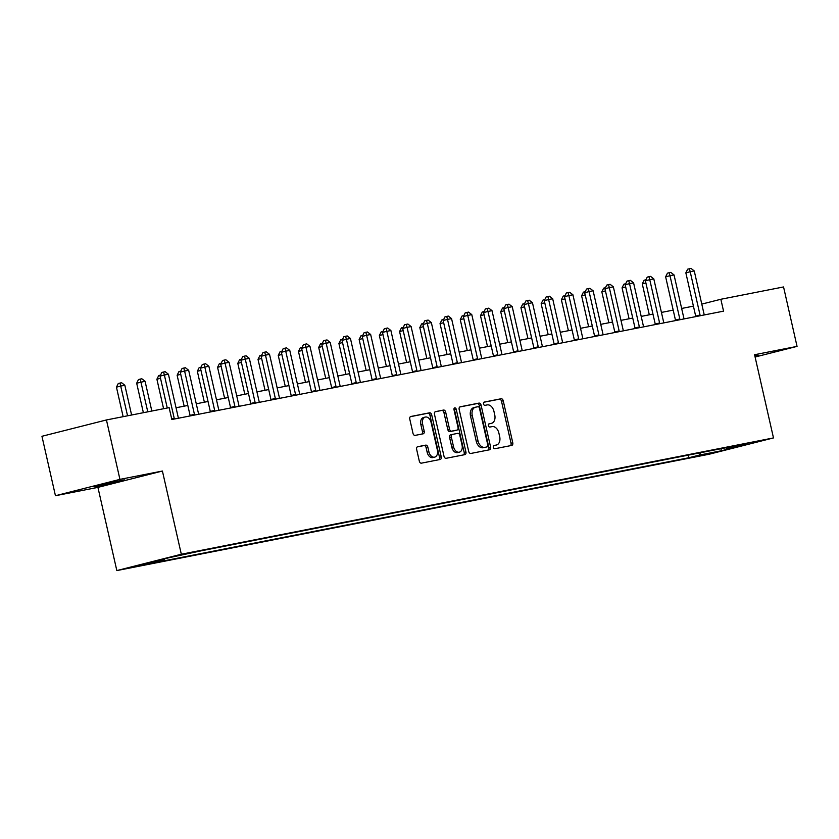 <?xml version="1.0" encoding="UTF-8"?>
<svg xmlns="http://www.w3.org/2000/svg" width="839" height="839" viewBox="0 0 839 839"><rect width="100%" height="100%" fill="white"/><g stroke="black" fill="none" stroke-linecap="round" stroke-linejoin="round"><path stroke-width="1.26" d="M493.363 447.323A1.678 1.133 75.8 0 0 494.842 448.739L511.717 445.425A2.391 1.615 75.8 0 0 511.78 445.415A2.391 1.615 75.8 0 0 512.776 442.782L503.232 400.78A2.391 1.615 75.8 0 0 501.114 398.756L484.239 402.07A1.678 1.133 75.8 0 0 484.197 402.08A1.678 1.133 75.8 0 0 483.505 403.926A1.678 1.133 75.8 0 0 484.984 405.342L487.165 404.912A7.656 5.17 75.8 0 1 493.951 411.383L494.737 414.875A7.656 5.17 75.8 0 1 491.539 423.307A7.656 5.17 75.8 0 1 491.36 423.349L489.168 423.768A1.678 1.133 75.8 0 0 489.137 423.779A1.678 1.133 75.8 0 0 488.434 425.625A1.678 1.133 75.8 0 0 489.913 427.041L492.094 426.611A7.656 5.17 75.8 0 1 498.88 433.081L499.677 436.584A7.656 5.17 75.8 0 1 496.468 445.006A7.656 5.17 75.8 0 1 496.289 445.048L494.098 445.478A1.678 1.133 75.8 0 0 494.066 445.478A1.678 1.133 75.8 0 0 493.363 447.323M97.974 486.169L124.35 479.877L103.533 484.208L93.916 486.798L97.974 486.169M754.964 356.407L758.592 355.306L754.838 355.872M134.125 566.933L147.318 563.787L134.125 566.933M417.696 446.705A2.391 1.615 75.8 0 0 417.633 446.726A2.391 1.615 75.8 0 0 416.637 449.358L419.311 461.135A2.391 1.615 75.8 0 0 421.43 463.159L440.171 459.478A2.391 1.615 75.8 0 0 440.234 459.468A2.391 1.615 75.8 0 0 441.23 456.836L431.686 414.833A2.391 1.615 75.8 0 0 429.568 412.809L410.827 416.49A2.391 1.615 75.8 0 0 410.774 416.501A2.391 1.615 75.8 0 0 409.778 419.133L413.008 433.375A2.391 1.615 75.8 0 0 415.127 435.389L423.15 433.815A2.391 1.615 75.8 0 0 423.202 433.805A2.391 1.615 75.8 0 0 424.198 431.173L422.604 424.115A6.408 4.321 75.8 0 1 425.279 417.067A6.408 4.321 75.8 0 1 431.099 422.447L437.381 450.092A6.408 4.321 75.8 0 1 434.707 457.14A6.408 4.321 75.8 0 1 428.886 451.76L427.838 447.156A2.391 1.615 75.8 0 0 425.719 445.131L417.581 446.736M162.409 471.036L119.935 479.373L106.438 419.951L41.95 436.29L55.447 495.723L97.922 487.375L116.831 570.583L181.318 554.233L162.409 471.036L97.922 487.375M755.1 357.015L797.05 346.381L754.576 354.729L773.485 437.927L181.318 554.233M797.05 346.381L783.553 286.948L720.848 299.271L701.782 304.096M106.438 419.951L169.132 407.639L171.838 419.521L723.554 311.154L720.848 299.271M468.707 451.434A2.391 1.615 75.8 0 0 470.826 453.459L489.567 449.777A2.391 1.615 75.8 0 0 489.619 449.767A2.391 1.615 75.8 0 0 490.626 447.135L481.083 405.132A2.391 1.615 75.8 0 0 478.964 403.108L460.223 406.789A2.391 1.615 75.8 0 0 460.16 406.8A2.391 1.615 75.8 0 0 459.164 409.432L468.707 451.434M464.869 454.633L446.128 458.304A2.391 1.615 75.8 0 1 444.009 456.29L434.466 414.288A2.391 1.615 75.8 0 1 435.472 411.655A2.391 1.615 75.8 0 1 435.525 411.645L443.548 410.061A2.391 1.615 75.8 0 1 445.666 412.085L449.536 429.117A2.391 1.615 75.8 0 0 451.655 431.141L456.972 430.092A2.391 1.615 75.8 0 0 457.035 430.082A2.391 1.615 75.8 0 0 458.031 427.45L454.004 409.715A1.678 1.133 75.8 0 1 454.707 407.88A1.678 1.133 75.8 0 1 456.227 409.285L465.928 451.98A2.391 1.615 75.8 0 1 464.932 454.612A2.391 1.615 75.8 0 1 464.869 454.633M713.171 452.578L696.831 456.322L713.171 452.578M116.831 570.583L708.997 454.266L773.485 437.927M725.766 447.774L726.343 448.257L736.894 445.582L201.35 550.772L168.964 557.736L142.127 564.542L163.962 560.253L153.422 562.917L688.955 457.727L699.506 455.063L700.492 452.735M726.343 448.257L748.189 443.967L721.351 450.774L699.506 455.063M119.935 479.373L55.447 495.723M693.423 306.141L681.646 308.458M673.193 310.115L661.426 312.433M652.973 314.09L641.206 316.397M632.742 318.065L620.975 320.372M612.522 322.04L600.755 324.347M592.292 326.004L580.525 328.322M572.072 329.979L560.305 332.286M551.852 333.953L540.075 336.261M531.622 337.928L519.855 340.235M511.402 341.893L499.635 344.21M491.172 345.867L479.405 348.185M470.952 349.842L459.185 352.149M450.721 353.817L438.954 356.124M430.501 357.781L418.734 360.099M410.281 361.756L398.504 364.074M390.051 365.731L378.284 368.038M369.831 369.705L358.064 372.013M349.601 373.68L337.834 375.987M329.381 377.644L317.614 379.962M309.151 381.619L297.384 383.937M288.931 385.594L277.164 387.901M268.711 389.569L256.944 391.876M248.48 393.533L236.713 395.851M228.26 397.508L216.493 399.825M208.03 401.482L196.263 403.79M187.81 405.457L176.043 407.764M688.368 455.116L688.955 457.727M164.559 558.847L163.962 560.253M721.005 448.708L721.351 450.774M493.752 445.645L494.549 445.488A7.656 5.17 75.8 0 0 494.727 445.446A7.656 5.17 75.8 0 0 494.916 445.394M489.976 423.695A7.656 5.17 75.8 0 1 489.798 423.747A7.656 5.17 75.8 0 1 489.609 423.789L488.822 423.947M510.406 445.687A2.391 1.615 75.8 0 0 511.035 443.223L501.491 401.22A2.391 1.615 75.8 0 0 499.373 399.196L483.893 402.238M488.246 450.04A2.391 1.615 75.8 0 0 488.875 447.575L479.342 405.573A2.391 1.615 75.8 0 0 477.223 403.549L459.793 406.978M487.071 446.851A1.678 1.133 75.8 0 0 487.113 446.841A1.678 1.133 75.8 0 0 487.816 445.006L479.436 408.132A1.678 1.133 75.8 0 0 477.957 406.716L475.65 407.177A7.656 5.17 75.8 0 0 475.472 407.209A7.656 5.17 75.8 0 0 472.273 415.641L477.989 440.842A7.656 5.17 75.8 0 0 484.774 447.302L485.33 447.292A1.678 1.133 75.8 0 0 485.372 447.281A1.678 1.133 75.8 0 0 485.414 447.271M475.283 407.261L473.909 407.618A7.656 5.17 75.8 0 0 473.731 407.66A7.656 5.17 75.8 0 0 470.522 416.081L472.273 415.641M485.33 447.292L483.033 447.743A7.656 5.17 75.8 0 1 476.248 441.283L470.522 416.081M435.095 411.823L443.548 410.061M455.346 430.512A2.391 1.615 75.8 0 1 455.283 430.522A2.391 1.615 75.8 0 1 455.231 430.543L449.914 431.582A2.391 1.615 75.8 0 1 447.795 429.558L443.925 412.526A2.391 1.615 75.8 0 0 441.807 410.512M463.558 454.885A2.391 1.615 75.8 0 0 464.187 452.42L454.486 409.726A1.678 1.133 75.8 0 0 453.993 408.729M453.553 446.799A6.408 4.321 75.8 0 0 459.373 452.169A6.408 4.321 75.8 0 0 462.048 445.131L459.835 435.389A2.391 1.615 75.8 0 0 457.716 433.364L452.399 434.413A2.391 1.615 75.8 0 0 452.336 434.424A2.391 1.615 75.8 0 0 451.34 437.056L453.553 446.799L451.812 447.239A6.408 4.321 75.8 0 0 457.633 452.609L459.373 452.169M452.284 434.434L450.648 434.854A2.391 1.615 75.8 0 0 450.595 434.864A2.391 1.615 75.8 0 0 449.599 437.497L451.34 437.056M451.812 447.239L449.599 437.497M434.707 457.14L432.955 457.58A6.408 4.321 75.8 0 1 427.135 452.211L426.097 447.596A2.391 1.615 75.8 0 0 423.978 445.572L417.266 446.893M425.279 417.067L423.527 417.518A6.408 4.321 75.8 0 0 420.853 424.555L422.604 424.115M421.828 434.078A2.391 1.615 75.8 0 0 422.457 431.613L420.853 424.555M438.86 459.741A2.391 1.615 75.8 0 0 439.489 457.276L429.946 415.274A2.391 1.615 75.8 0 0 427.827 413.249L410.407 416.679M645.894 282.963L642.275 283.886L649.302 314.814M642.275 283.886L644.1 280.226L645.904 279.765M700.125 315.758A2.444 1.647 75.8 0 0 700.041 315.003L690.203 271.742L694.252 270.945L704.078 314.206A2.444 1.647 75.8 0 0 704.33 314.929M695.762 316.607A2.444 1.647 75.8 0 0 695.678 316.104L685.851 272.843L690.203 271.742L689.417 268.742L691.032 268.417L694.252 270.945M685.851 272.843L687.665 269.183L689.417 268.742M625.674 286.938L622.056 287.85L629.082 318.778M622.056 287.85L623.87 284.19L625.684 283.739M605.454 290.913L601.825 291.825L608.852 322.753M601.825 291.825L603.65 288.165L605.464 287.714M585.223 294.877L581.605 295.8L588.632 326.728M581.605 295.8L583.42 292.14L585.234 291.689M679.905 319.722A2.444 1.647 75.8 0 0 679.81 318.977L669.983 275.706L674.032 274.919L683.858 318.18A2.444 1.647 75.8 0 0 684.11 318.904M675.531 320.582A2.444 1.647 75.8 0 0 675.458 320.079L665.631 276.818L669.983 275.706L669.186 272.706L670.801 272.392L674.032 274.919M665.631 276.818L667.445 273.157L669.186 272.706M659.674 323.697A2.444 1.647 75.8 0 0 659.59 322.942L649.764 279.681L653.801 278.884L663.639 322.155A2.444 1.647 75.8 0 0 663.88 322.868M655.311 324.557A2.444 1.647 75.8 0 0 655.228 324.053L645.401 280.782L649.764 279.681L648.966 276.681L650.582 276.367L653.801 278.884M645.401 280.782L647.226 277.122L648.966 276.681M639.454 327.671A2.444 1.647 75.8 0 0 639.36 326.916L629.533 283.655L633.581 282.858L643.408 326.119A2.444 1.647 75.8 0 0 643.66 326.843M635.081 328.531A2.444 1.647 75.8 0 0 635.008 328.028L625.181 284.757L629.533 283.655L628.736 280.656L630.362 280.341L633.581 282.858M625.181 284.757L626.995 281.096L628.736 280.656M565.004 298.852L561.385 299.775L568.412 330.702M561.385 299.775L563.2 296.115L565.014 295.653M619.224 331.646A2.444 1.647 75.8 0 0 619.14 330.891L609.313 287.63L613.351 286.833L623.188 330.094A2.444 1.647 75.8 0 0 623.429 330.818M614.861 332.506A2.444 1.647 75.8 0 0 614.788 331.992L604.95 288.731L609.313 287.63L608.516 284.631L610.131 284.306L613.351 286.833M604.95 288.731L606.775 285.071L608.516 284.631M544.773 302.827L541.155 303.739L548.182 334.667M541.155 303.739L542.98 300.079L544.784 299.628M599.004 335.621A2.444 1.647 75.8 0 0 598.92 334.866L589.083 291.594L593.131 290.808L602.958 334.069A2.444 1.647 75.8 0 0 603.21 334.792M594.641 336.47A2.444 1.647 75.8 0 0 594.557 335.967L584.731 292.706L589.083 291.594L588.286 288.606L589.911 288.28L593.131 290.808M584.731 292.706L586.545 289.046L588.286 288.606M524.553 306.801L520.935 307.714L527.962 338.641M520.935 307.714L522.749 304.054L524.564 303.603M578.784 339.585A2.444 1.647 75.8 0 0 578.69 338.841L568.863 295.569L572.911 294.772L582.738 338.044A2.444 1.647 75.8 0 0 582.979 338.767M574.411 340.445A2.444 1.647 75.8 0 0 574.337 339.942L564.5 296.67L568.863 295.569L568.066 292.57L569.681 292.255L572.911 294.772M564.5 296.67L566.325 293.01L568.066 292.57M504.323 310.776L500.705 311.689L507.731 342.616M500.705 311.689L502.53 308.028L504.333 307.577M558.554 343.56A2.444 1.647 75.8 0 0 558.47 342.805L548.643 299.544L552.681 298.747L562.508 342.018A2.444 1.647 75.8 0 0 562.759 342.732M554.191 344.42A2.444 1.647 75.8 0 0 554.107 343.917L544.28 300.645L548.643 299.544L547.846 296.545L549.461 296.23L552.681 298.747M544.28 300.645L546.095 296.985L547.846 296.545M484.103 314.74L480.485 315.663L487.511 346.591M480.485 315.663L482.299 312.003L484.113 311.542M538.334 347.535A2.444 1.647 75.8 0 0 538.239 346.78L528.413 303.519L532.461 302.722L542.288 345.983A2.444 1.647 75.8 0 0 542.539 346.706M533.961 348.395A2.444 1.647 75.8 0 0 533.887 347.881L524.06 304.62L528.413 303.519L527.616 300.519L529.231 300.205L532.461 302.722M524.06 304.62L525.875 300.96L527.616 300.519M463.883 318.715L460.265 319.638L467.292 350.566M460.265 319.638L462.079 315.978L463.894 315.516M518.103 351.51A2.444 1.647 75.8 0 0 518.02 350.754L508.193 307.483L512.23 306.696L522.068 349.957A2.444 1.647 75.8 0 0 522.309 350.681M513.741 352.359A2.444 1.647 75.8 0 0 513.657 351.856L503.83 308.595L508.193 307.483L507.396 304.494L509.011 304.169L512.23 306.696M503.83 308.595L505.655 304.935L507.396 304.494M443.653 322.69L440.035 323.602L447.061 354.53M440.035 323.602L441.849 319.942L443.663 319.491M497.884 355.474A2.444 1.647 75.8 0 0 497.8 354.729L487.962 311.458L492.011 310.661L501.837 353.932A2.444 1.647 75.8 0 0 502.089 354.656M493.51 356.334A2.444 1.647 75.8 0 0 493.437 355.83L483.61 312.569L487.962 311.458L487.165 308.458L488.791 308.144L492.011 310.661M483.61 312.569L485.424 308.909L487.165 308.458M423.433 326.665L419.815 327.577L426.841 358.505M419.815 327.577L421.629 323.917L423.443 323.466M477.653 359.449A2.444 1.647 75.8 0 0 477.569 358.693L467.743 315.433L471.791 314.635L481.617 357.907A2.444 1.647 75.8 0 0 481.859 358.62M473.29 360.309A2.444 1.647 75.8 0 0 473.217 359.805L463.38 316.534L467.743 315.433L466.945 312.433L468.561 312.118L471.791 314.635M463.38 316.534L465.205 312.874L466.945 312.433M403.202 330.629L399.584 331.552L406.611 362.479M399.584 331.552L401.409 327.892L403.213 327.43M457.433 363.423A2.444 1.647 75.8 0 0 457.349 362.668L447.512 319.407L451.56 318.61L461.387 361.871A2.444 1.647 75.8 0 0 461.639 362.595M453.07 364.283A2.444 1.647 75.8 0 0 452.987 363.769L443.16 320.508L447.512 319.407L446.726 316.408L448.341 316.093L451.56 318.61M443.16 320.508L444.974 316.848L446.726 316.408M382.983 334.604L379.364 335.527L386.391 366.454M379.364 335.527L381.179 331.866L382.993 331.405M437.213 367.398A2.444 1.647 75.8 0 0 437.119 366.643L427.292 323.382L431.34 322.585L441.167 365.846A2.444 1.647 75.8 0 0 441.419 366.57M432.84 368.258A2.444 1.647 75.8 0 0 432.767 367.744L422.94 324.483L427.292 323.382L426.495 320.383L428.11 320.058L431.34 322.585M422.94 324.483L424.754 320.823L426.495 320.383M362.752 338.578L359.134 339.491L366.161 370.418M359.134 339.491L360.959 335.831L362.773 335.38M416.983 371.373A2.444 1.647 75.8 0 0 416.899 370.618L407.072 327.346L411.11 326.56L420.947 369.821A2.444 1.647 75.8 0 0 421.188 370.544M412.62 372.222A2.444 1.647 75.8 0 0 412.536 371.719L402.71 328.458L407.072 327.346L406.275 324.357L407.89 324.032L411.11 326.56M402.71 328.458L404.524 324.798L406.275 324.357M342.532 342.553L338.914 343.466L345.941 374.393M338.914 343.466L340.728 339.805L342.543 339.355M396.763 375.337A2.444 1.647 75.8 0 0 396.669 374.593L386.842 331.321L390.89 330.524L400.717 373.795A2.444 1.647 75.8 0 0 400.969 374.519M392.39 376.197A2.444 1.647 75.8 0 0 392.316 375.694L382.49 332.422L386.842 331.321L386.045 328.322L387.67 328.007L390.89 330.524M382.49 332.422L384.304 328.762L386.045 328.322M322.312 346.528L318.694 347.44L325.721 378.368M318.694 347.44L320.508 343.78L322.323 343.329M376.533 379.312A2.444 1.647 75.8 0 0 376.449 378.557L366.622 335.296L370.66 334.499L380.497 377.77A2.444 1.647 75.8 0 0 380.738 378.483M372.17 380.172A2.444 1.647 75.8 0 0 372.097 379.668L362.259 336.397L366.622 335.296L365.825 332.296L367.44 331.982L370.66 334.499M362.259 336.397L364.084 332.737L365.825 332.296M302.082 350.492L298.464 351.415L305.49 382.343M298.464 351.415L300.289 347.755L302.092 347.294M356.313 383.287A2.444 1.647 75.8 0 0 356.229 382.532L346.392 339.271L350.44 338.474L360.267 381.735A2.444 1.647 75.8 0 0 360.518 382.458M351.94 384.147A2.444 1.647 75.8 0 0 351.866 383.633L342.039 340.372L346.392 339.271L345.595 336.271L347.22 335.957L350.44 338.474M342.039 340.372L343.854 336.712L345.595 336.271M281.862 354.467L278.244 355.379L285.27 386.318M278.244 355.379L280.058 351.73L281.873 351.268M336.093 387.261A2.444 1.647 75.8 0 0 335.999 386.506L326.172 343.235L330.22 342.448L340.047 385.709A2.444 1.647 75.8 0 0 340.288 386.433M331.72 388.111A2.444 1.647 75.8 0 0 331.646 387.608L321.809 344.347L326.172 343.235L325.375 340.246L326.99 339.921L330.22 342.448M321.809 344.347L323.634 340.686L325.375 340.246M261.632 358.442L258.013 359.354L265.04 390.282M258.013 359.354L259.838 355.694L261.642 355.243M315.863 391.226A2.444 1.647 75.8 0 0 315.779 390.481L305.941 347.21L309.99 346.413L319.816 389.684A2.444 1.647 75.8 0 0 320.068 390.408M311.5 392.086A2.444 1.647 75.8 0 0 311.416 391.582L301.589 348.311L305.941 347.21L305.155 344.21L306.77 343.896L309.99 346.413M301.589 348.311L303.403 344.661L305.155 344.21M241.412 362.417L237.794 363.329L244.82 394.257M237.794 363.329L239.608 359.669L241.422 359.218M295.643 395.2A2.444 1.647 75.8 0 0 295.548 394.445L285.721 351.184L289.77 350.387L299.596 393.659A2.444 1.647 75.8 0 0 299.848 394.372M291.269 396.06A2.444 1.647 75.8 0 0 291.196 395.557L281.369 352.286L285.721 351.184L284.924 348.185L286.539 347.87L289.77 350.387M281.369 352.286L283.183 348.625L284.924 348.185M221.181 366.381L217.563 367.304L224.59 398.231M217.563 367.304L219.388 363.644L221.202 363.182M275.412 399.175A2.444 1.647 75.8 0 0 275.328 398.42L265.502 355.159L269.539 354.362L279.377 397.623A2.444 1.647 75.8 0 0 279.618 398.347M271.049 400.035A2.444 1.647 75.8 0 0 270.966 399.521L261.139 356.26L265.502 355.159L264.704 352.16L266.32 351.845L269.539 354.362M261.139 356.26L262.964 352.6L264.704 352.16M200.961 370.356L197.343 371.278L204.37 402.206M197.343 371.278L199.158 367.618L200.972 367.157M255.192 403.15A2.444 1.647 75.8 0 0 255.098 402.395L245.271 359.134L249.319 358.337L259.146 401.598A2.444 1.647 75.8 0 0 259.398 402.321M250.819 403.999A2.444 1.647 75.8 0 0 250.746 403.496L240.919 360.235L245.271 359.134L244.474 356.135L246.1 355.809L249.319 358.337M240.919 360.235L242.733 356.575L244.474 356.135M180.742 374.33L177.123 375.243L184.15 406.17M177.123 375.243L178.938 371.583L180.752 371.132M234.962 407.114A2.444 1.647 75.8 0 0 234.878 406.37L225.051 363.098L229.089 362.312L238.926 405.573A2.444 1.647 75.8 0 0 239.167 406.296M230.599 407.974A2.444 1.647 75.8 0 0 230.526 407.471L220.688 364.21L225.051 363.098L224.254 360.099L225.869 359.784L229.089 362.312M220.688 364.21L222.513 360.55L224.254 360.099M160.511 378.305L156.893 379.218L163.595 408.719M156.893 379.218L158.718 375.557L160.522 375.106M214.742 411.089A2.444 1.647 75.8 0 0 214.658 410.334L204.821 367.073L208.869 366.276L218.696 409.547A2.444 1.647 75.8 0 0 218.948 410.271M210.379 411.949A2.444 1.647 75.8 0 0 210.295 411.446L200.469 368.174L204.821 367.073L204.024 364.074L205.649 363.759L208.869 366.276M200.469 368.174L202.283 364.514L204.024 364.074M151.828 411.037L145.074 381.294L136.673 383.192L143.375 412.694M136.673 383.192L138.487 379.532L140.228 379.092L147.779 411.823M140.228 379.092L141.854 378.777L145.074 381.294M194.522 415.064A2.444 1.647 75.8 0 0 194.428 414.309L184.601 371.048L188.649 370.251L198.476 413.512A2.444 1.647 75.8 0 0 198.717 414.235M190.149 415.924A2.444 1.647 75.8 0 0 190.075 415.42L180.238 372.149L184.601 371.048L183.804 368.048L185.419 367.734L188.649 370.251M180.238 372.149L182.063 368.489L183.804 368.048M131.608 415.001L124.843 385.269L120.806 386.055L116.443 387.167L123.144 416.668M116.443 387.167L118.268 383.507L120.008 383.066L127.559 415.798M120.008 383.066L121.624 382.741L124.843 385.269M174.292 419.039A2.444 1.647 75.8 0 0 174.208 418.283L164.371 375.023L168.419 374.225L178.246 417.486A2.444 1.647 75.8 0 0 178.497 418.21M167.265 408.006L160.018 376.124L164.371 375.023L163.584 372.023L165.199 371.708L168.419 374.225M160.018 376.124L161.833 372.464L163.584 372.023M494.549 445.488L496.289 445.048M489.609 423.789L491.36 423.349M499.373 399.196L501.114 398.756M501.491 401.22L503.232 400.78M511.035 443.223L512.776 442.782M477.223 403.549L478.964 403.108M479.342 405.573L481.083 405.132M488.875 447.575L490.626 447.135M476.248 441.283L477.989 440.842M483.033 447.743L484.774 447.302M443.925 412.526L445.666 412.085M447.795 429.558L449.536 429.117M449.914 431.582L451.655 431.141M455.231 430.543L456.972 430.092M454.486 409.726L456.227 409.285M464.187 452.42L465.928 451.98M423.978 445.572L425.719 445.131M426.097 447.596L427.838 447.156M427.135 452.211L428.886 451.76M422.457 431.613L424.198 431.173M427.827 413.249L429.568 412.809M429.946 415.274L431.686 414.833M439.489 457.276L441.23 456.836M700.041 315.003L695.678 316.104M679.81 318.977L675.458 320.079M659.59 322.942L655.228 324.053M639.36 326.916L635.008 328.028M619.14 330.891L614.788 331.992M598.92 334.866L594.557 335.967M578.69 338.841L574.337 339.942M558.47 342.805L554.107 343.917M538.239 346.78L533.887 347.881M518.02 350.754L513.657 351.856M497.8 354.729L493.437 355.83M477.569 358.693L473.217 359.805M457.349 362.668L452.987 363.769M437.119 366.643L432.767 367.744M416.899 370.618L412.536 371.719M396.669 374.593L392.316 375.694M376.449 378.557L372.097 379.668M356.229 382.532L351.866 383.633M335.999 386.506L331.646 387.608M315.779 390.481L311.416 391.582M295.548 394.445L291.196 395.557M275.328 398.42L270.966 399.521M255.098 402.395L250.746 403.496M234.878 406.37L230.526 407.471M214.658 410.334L210.295 411.446M194.428 414.309L190.075 415.42M174.208 418.283L171.701 418.923M494.727 445.446L496.468 445.006M489.798 423.747L491.539 423.307M485.372 447.281L487.113 446.841M473.731 407.66L475.472 407.209M455.283 430.522L457.035 430.082M450.595 434.864L452.336 434.424"/></g></svg>
